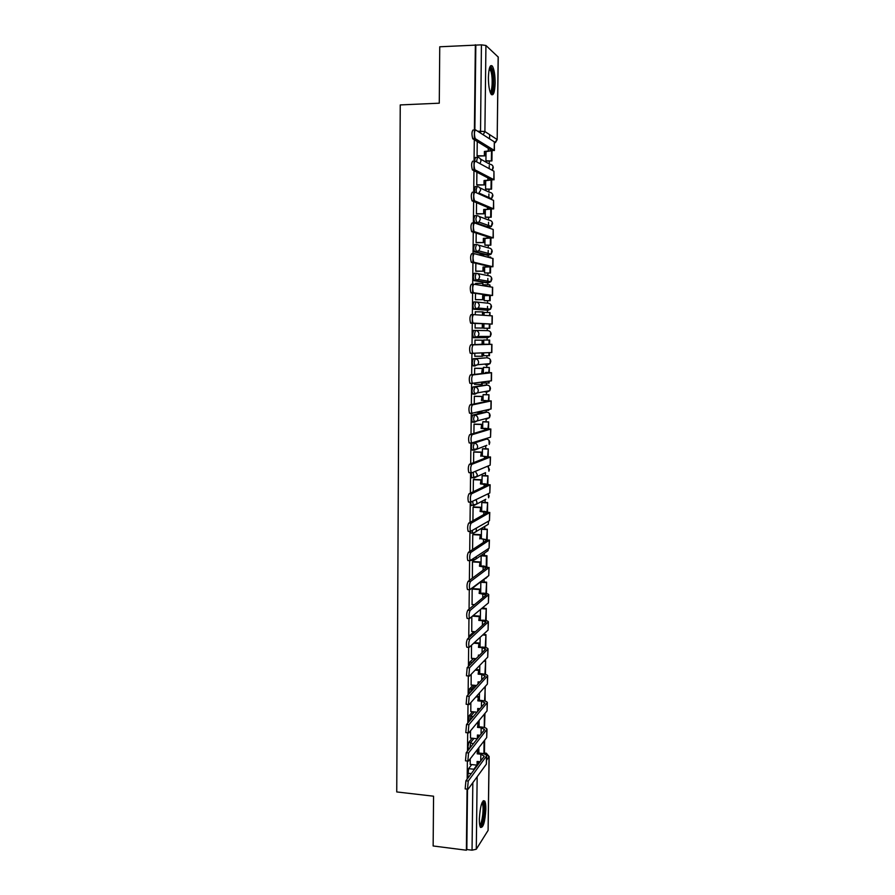 <?xml version="1.0" encoding="UTF-8"?>
<svg xmlns="http://www.w3.org/2000/svg" width="895" height="895" viewBox="0 0 895 895"><rect width="100%" height="100%" fill="white"/><g stroke="black" fill="none" stroke-linecap="round" stroke-linejoin="round"><path stroke-width="1.34" d="M472.135 738.218L468.913 742.201L467.973 746.71L468.79 749.048M472.56 711.76L469.215 715.631L468.51 722.175M473.007 685.167L469.506 688.926L468.6 694.229M473.477 658.463L469.808 662.11L468.89 665.914M473.992 631.635L470.121 635.17L469.372 637.285M470.725 502.084L471.162 505.474L471.844 505.507M469.316 472.773L468.823 472.515C467.973 469.204 468.163 466.44 469.405 464.259L471.81 464.348C470.569 466.541 470.378 469.293 471.229 472.616L471.497 477.796L472.247 477.829M472.023 443.271L471.329 446.929L471.822 449.995L473.936 450.252M485.056 412.08L472.594 415.079L471.643 418.905L472.157 422.06L474.294 422.317M485.347 385.051L472.907 386.987L471.956 390.757L472.482 393.99L474.652 394.247M485.649 357.899L473.231 358.772L472.28 362.464L472.817 365.798L475.021 366.044M473.153 337.482L478.098 336.442L490.326 336.419L487.719 337.65L475.39 337.717L478.098 336.442L478.948 334.103C478.758 331.888 477.606 330.669 475.48 330.423L473.544 330.412L472.594 334.048L473.466 337.695L475.39 337.717L474.529 334.07L475.48 330.423L487.809 330.635C489.867 330.87 490.975 332.045 491.154 334.171L490.326 336.419L490.706 332.381M475.76 301.928L473.869 301.917L472.907 305.497L473.5 309.021L475.715 309.245L474.853 305.497L475.804 301.928C477.941 302.152 479.093 303.371 479.284 305.598L478.344 308.048L475.715 309.245L488.066 310.263L490.594 309.122L491.5 306.761C491.321 304.624 490.203 303.45 488.155 303.226L476.498 301.995M476.039 273.288L474.193 273.299L473.231 276.812L474.104 280.65L476.05 280.638L475.178 276.801L476.129 273.288C478.266 273.501 479.429 274.72 479.619 276.947L478.59 279.52L476.05 280.638L488.401 282.764L490.852 281.69L491.858 279.218C491.679 277.07 490.561 275.895 488.491 275.694L477.427 273.534M476.33 244.514L474.518 244.536L473.556 247.982L474.428 251.92L476.375 251.909L475.502 247.96L476.464 244.514C478.601 244.715 479.765 245.935 479.955 248.172L478.814 250.868L476.375 251.909L488.748 255.131L491.098 254.146L492.205 251.551C492.026 249.403 490.907 248.228 488.838 248.027L478.299 245.04M476.61 215.605L474.842 215.639L473.88 219.018L474.641 222.989M476.901 186.563L475.167 186.596L474.372 192.324M477.192 157.375L475.491 157.43L474.529 160.675M495.136 83.045C495.092 75.012 494.174 69.385 492.395 66.163C490.136 64.138 488.804 67.897 488.401 77.418C488.457 85.495 489.364 91.1 491.131 94.255C493.413 96.246 494.745 92.509 495.136 83.045M485.851 809.237C485.873 805.153 485.504 802.401 484.732 800.991C482.002 800.04 480.201 806.082 479.328 819.115C479.306 823.187 479.675 825.917 480.447 827.316C483.199 828.177 485 822.147 485.851 809.237M483.77 608.298L483.781 606.911M484.094 582.007L484.117 579.725M484.419 555.605L484.452 553.144M484.743 529.079L484.777 526.45M485.079 502.442L485.112 499.634M485.414 475.67L485.448 472.717M485.739 448.787L485.784 445.911M486.075 421.791L486.108 419.028M486.198 412.114L486.22 410.302M486.41 394.661L486.444 392.021M486.533 385.074L486.556 383.071M486.757 367.409L486.779 364.892M486.869 357.911L486.902 355.707M487.093 340.033L487.126 337.639M487.204 330.624L487.238 328.241M487.428 312.5L487.462 310.263M487.462 310.218L487.506 306.381M487.551 303.159L487.574 300.686M487.775 284.823L487.797 282.764M487.797 282.663L487.853 278.479M487.887 275.57L487.92 273.009M488.122 257.022L488.144 255.142M488.144 254.974L488.2 250.443M488.234 247.859L488.267 245.208M488.491 227.173L488.547 222.284M488.58 220.013L488.614 217.272M488.849 198.31L488.905 193.991M488.927 192.045L488.961 189.203M489.218 168.652L489.252 165.575M489.274 163.953L489.308 161.01M489.587 138.848L489.632 134.63M467.626 778.493L468.611 768.66L471.721 764.576M480.514 133.053L481.42 44.851L439.747 46.786L439.277 103.193L400.244 104.928L396.742 791.941L433.56 796.203L433.146 845.976L466.384 850.216L467.067 789.11M475.357 44.75L474.305 138.938M474.294 139.777L473.958 170.061M473.958 170.766L473.612 201.028M473.612 201.599L473.276 231.839M473.265 232.275L472.929 262.492M472.929 262.794L472.594 293.001M472.594 293.168L472.258 323.341M472.258 323.386L472.012 344.799M471.922 353.256L471.676 374.759M471.587 383.306L471.352 404.574M471.251 413.21L471.016 434.232M470.915 442.969L470.692 463.755M470.591 472.594L470.356 493.123M470.267 502.061L470.032 522.356M469.931 531.395L469.707 551.443M469.606 560.583L469.383 580.385M469.282 589.626L469.069 609.193M468.958 618.534L468.745 637.855M468.644 647.309L468.432 666.372M468.32 675.938L468.119 694.766M468.007 704.432L467.794 723.015M467.693 732.792L467.481 751.118M467.38 761.018L467.179 779.097M489.151 756.622L488.099 830.381L476.285 849.232L472.045 850.183L472.828 782.7M466.384 850.216L466.832 849.523L472.045 850.183M481.42 44.851L485.929 45.477L498.246 57.079L497.172 139.598L498.157 56.855M477.236 141.555L477.08 155.864L477.762 156.099M486.041 151.725L485.929 160.831L486.567 161.1M476.89 172.254L476.744 184.907L477.427 185.086M485.683 180.79L485.582 189.058L486.231 189.27M476.543 202.807L476.42 213.815L477.102 213.939M485.336 209.721L485.247 217.161L485.884 217.317M476.196 233.203L476.084 242.579L476.767 242.657M484.989 238.506L484.9 245.14L485.549 245.23M475.849 263.454L475.76 271.219L476.442 271.241M484.642 267.169L484.564 272.986L485.213 273.02M485.045 284.823L484.43 284.722L484.408 285.897M476.174 283.379L475.614 284.498M475.513 293.549L475.435 299.713L476.118 299.691M484.296 295.686L484.229 300.698L484.877 300.686M484.732 312.489L484.094 312.433L484.05 315.308M484.732 312.433L484.094 312.389M475.972 311.829L483.054 311.896L483.02 315.241M475.983 311.784L475.301 311.728L475.267 314.727M475.167 323.498L475.111 328.085L475.793 328.006M483.949 324.068L483.893 328.297L484.542 328.219M484.396 340.01L483.759 339.932L483.703 344.195M475.659 340.122L474.976 340.044L474.932 344.72M474.831 353.458L474.797 356.311L475.469 356.266L474.797 356.266M483.602 352.988L483.568 355.762L484.206 355.718L483.568 355.707M484.061 367.364L483.423 367.342L483.367 372.354M475.334 368.248L474.663 368.214L474.585 374.412M474.484 383.351L474.999 384.335M483.244 382.064L483.233 383.105L483.837 383.015M483.725 394.594L483.099 394.628L483.02 400.378M475.01 396.25L474.339 396.261L474.249 403.958M483.401 421.713L482.763 421.791L482.685 428.28M474.697 424.107L474.026 424.174L473.914 433.359M483.076 448.697L482.439 448.842L482.349 456.047M474.372 451.852L473.701 451.964L473.589 462.625M482.741 475.569L482.114 475.76L482.013 483.68M474.059 479.451L473.388 479.619L473.254 491.735M482.416 502.308L481.79 502.554L481.678 511.19M473.746 506.939L473.075 507.152L472.918 520.711M482.092 528.934L481.465 529.236L481.353 538.577M473.433 534.293L472.761 534.55L472.594 549.552M473.119 561.512L472.459 561.825L472.381 577.42M472.806 588.619L472.146 588.977L472.068 604.505M471.822 617.226L471.743 631.456M471.497 645.821L471.43 658.295M471.173 674.271L471.128 684.999M470.848 702.597L470.815 711.592M470.535 730.779L470.513 738.062M471.475 533.062L472.739 533.14L472.303 530.892M488.066 310.263L473.791 309.234M486.611 282.764L474.104 280.65M486.981 255.153L474.428 251.92M470.211 758.826L470.211 764.408M478.814 747.728L478.892 753.053M470.446 531.417L470.837 533.028M485.191 391.988L485.627 391.417M485.526 364.869L486.086 363.963M485.862 337.628L486.511 336.43M486.444 310.129L486.914 308.797M486.891 282.507L487.294 281.064M487.316 254.762L487.674 253.229M487.719 226.905L488.043 225.305M488.312 198.075L488.401 197.28M466.832 849.523L467.503 789.166M475.827 45.175L474.865 130.424M486.276 566.278L486.41 556.131L481.141 555.817L481.018 565.841M480.816 582.287L480.693 592.971M480.492 609.752L480.358 619.978M480.145 637.609L480.033 646.872M479.809 665.332L479.709 673.633M479.485 692.92L479.396 700.27M479.149 720.385L479.071 726.796M477.08 155.764L484.933 155.864L484.408 151.423L492.015 150.628L472.761 138.747C471.609 134.485 471.721 131.554 473.097 129.976M494.409 150.561L494.32 141.869L475.569 129.887C474.193 131.464 474.081 134.384 475.234 138.658L494.208 150.349L484.989 151.758M484.363 155.54L484.408 151.423M485.929 160.787L491.926 160.932L492.037 151.389M491.926 160.932L486.421 161.1M491.377 160.619L491.489 151.456M484.933 155.864L477.505 156.11M489.643 67.561L491.981 70.683C494.32 78.145 493.234 94.669 490.505 93.058M490.158 92.14C492.373 91.458 492.932 77.664 490.986 71.443L489.352 68.523M491.5 94.68C494.029 92.722 494.487 76.623 492.216 69.262L490.527 65.827M482.304 802.077L482.819 802.233C485.828 804.057 482.92 827.752 479.888 825.861M479.686 824.843C482.271 823.971 484.307 806.205 482.17 803.341L481.902 803.016M480.525 827.45C483.692 825.47 485.951 804.348 483.401 800.924L483.233 800.689M476.744 184.817L484.587 184.907L484.061 180.533L491.646 179.884L472.392 169.837C471.262 165.676 471.385 162.778 472.75 161.145M494.04 179.828L493.939 171.213L475.211 161.066C473.858 162.7 473.735 165.609 474.853 169.77L493.839 179.649L484.631 180.824M484.005 184.627L484.061 180.533M485.582 189.013L491.568 189.147L491.679 180.522M491.568 189.147L486.041 189.281M491.019 188.879L491.12 180.577M484.587 184.907L477.147 185.097M476.42 213.715L484.24 213.804L483.714 209.508L491.277 208.994L472.034 200.782C470.927 196.721 471.061 193.835 472.415 192.145M493.66 208.949L493.57 200.413L474.865 192.089C473.522 193.779 473.388 196.665 474.484 200.737L493.458 208.815L484.284 209.743M483.658 213.581L483.714 209.508M485.247 217.105L491.21 217.228L491.31 209.508M491.21 217.228L485.661 217.317M490.661 217.015L490.762 209.553M484.24 213.804L476.778 213.95M476.095 242.489L483.893 242.579L483.367 238.35L490.919 237.969L471.665 231.581C470.591 227.61 470.725 224.746 472.068 222.989L474.316 222.956M493.29 237.936L493.201 229.478L474.518 222.944C473.186 224.701 473.052 227.565 474.115 231.548L493.089 237.835L483.938 238.529M483.322 242.4L483.367 238.35M483.513 226.088L484.094 226.29M484.911 245.073L490.863 245.174L490.941 238.361M490.863 245.174L485.247 245.241M490.315 245.017L490.393 238.394M483.893 242.579L476.375 242.668M475.76 271.118L483.546 271.207L483.602 267.169L483.02 267.046L490.549 266.799L471.296 262.213C470.255 258.331 470.401 255.489 471.732 253.677L474.026 253.654M492.921 266.788L493.033 258.521L474.171 253.654C472.851 255.467 472.705 258.319 473.746 262.201L492.72 266.71L483.602 267.169M482.976 271.084L483.02 267.046M483.155 255.936L483.166 254.739L483.747 254.885L483.725 256.082M478.59 254.784L483.166 254.739M484.564 272.908L490.505 272.997L490.583 267.079M490.695 257.861L490.706 257.133L490.158 257.715M490.505 272.997L484.777 273.02M489.968 272.885L490.035 267.102M487.417 257.022L490.158 256.999M483.546 271.207L475.905 271.241M475.435 299.624L483.21 299.702L482.685 295.618L490.191 295.507L470.938 292.71C469.92 288.917 470.076 286.087 471.397 284.218L473.746 284.207M492.552 295.507L492.664 287.261L473.835 284.207C472.526 286.076 472.37 288.906 473.377 292.699L492.351 295.462L483.255 295.686M482.629 299.635L482.685 295.618M482.797 285.639L482.83 283.357L483.378 285.729M475.625 283.379L482.83 283.357M484.229 300.619L490.158 300.686L490.225 295.663M490.337 286.847L489.811 284.811L489.789 286.758M490.158 300.686L484.229 300.686M489.61 300.63L489.677 295.674M484.419 284.834L489.811 284.811M483.21 299.702L475.435 299.691M470.96 323.33L470.58 323.039C469.595 319.336 469.752 316.517 471.061 314.604L473.489 314.615C472.191 316.528 472.034 319.347 473.007 323.061L492.183 324.091L473.388 323.352M475.122 327.984L482.864 328.062L482.908 324.068M482.293 328.04L482.338 324.046M482.45 315.197L482.483 311.852M483.893 328.208L489.811 328.264L489.867 324.102M489.968 315.689L490.012 312.545L489.431 315.655M489.811 328.264L483.893 328.219M489.263 328.252L489.319 324.102M484.094 312.489L489.464 312.512M482.864 328.062L475.122 327.995M473.489 314.615L492.295 315.868L492.194 324.079M473.052 353.559L470.222 353.234C469.271 349.609 469.439 346.801 470.725 344.832L473.153 344.855C471.866 346.835 471.699 349.632 472.649 353.268L491.825 352.518L491.926 344.34L482.673 344.183L482.718 340.201L474.976 340.122M474.797 356.221L482.528 356.288L482.562 353.044M481.957 356.322L481.991 353.066M482.673 344.183L470.725 344.832M482.103 344.195L482.148 340.201L482.718 340.201M474.976 340.134L482.148 340.201M489.666 340.066L483.759 339.999L489.666 340.066L489.61 344.262M483.568 355.662L489.464 355.707L489.509 352.664M488.927 355.74L488.961 352.697M489.062 344.251L489.117 340.066M473.153 344.855L491.926 344.329M472.627 383.608L469.875 383.273C468.935 379.726 469.114 376.94 470.39 374.904L472.806 374.949C471.542 376.985 471.363 379.771 472.291 383.317L491.467 380.811L491.568 372.689M474.473 384.324L482.192 384.38L482.215 382.21M481.611 384.47L481.644 382.299M472.806 374.949L491.366 372.723L486.086 372.398L489.084 372.689L470.39 374.904M481.756 372.398L482.383 368.371L474.663 368.237M474.663 368.304L481.812 368.427M489.252 372.488L489.319 367.453L483.423 367.353M483.233 383.004L489.117 383.026L489.151 381.203M488.715 372.465L489.319 367.453M488.58 383.105L488.603 381.281M483.423 367.42L488.771 367.509M482.338 372.331L482.383 368.371M472.236 413.512L469.517 413.166C468.611 409.697 468.801 406.923 470.065 404.842L472.47 404.898C471.217 406.99 471.038 409.765 471.933 413.233L491.098 408.97L491.21 400.904M477.147 412.371L481.846 412.349L481.868 411.252M481.275 412.483L481.297 411.387M472.47 404.898L491.008 400.971L481.991 400.356L488.726 400.915L470.065 404.842M481.42 400.468L482.047 396.407L474.495 396.239M474.339 396.351L481.465 396.519M488.905 400.568L488.972 394.717L483.311 394.594M485.907 410.29L488.782 410.223L488.793 409.597M488.357 400.535L488.972 394.717M488.234 410.346L488.245 409.731M483.087 394.695L488.435 394.818M481.991 400.356L482.047 396.407M471.844 443.26L469.17 442.913C468.286 439.523 468.477 436.76 469.741 434.623L472.135 434.701C470.893 436.838 470.703 439.602 471.575 442.991L490.538 437.174L490.84 428.985M481.521 440.183L480.951 440.329M472.135 434.701L490.65 429.085L485.392 428.358L481.085 428.414L488.368 429.018L469.741 434.623M481.085 428.414L481.711 424.319L474.305 424.096M474.026 424.264L481.141 424.476M488.547 428.526L488.636 421.858L483.11 421.702M488.01 428.481L488.636 421.858M482.763 421.858L488.088 422.015M481.655 428.246L481.711 424.319M468.823 472.515L471.71 472.873L490.18 465.12L490.494 456.931M471.81 464.348L490.292 457.065L481.331 456.002L488.021 456.987L469.405 464.259M480.76 456.226L481.376 452.098L474.059 451.841M473.701 452.053L480.805 452.311M488.2 456.349L488.29 448.876L482.852 448.686M487.663 456.293L488.29 448.876M482.439 448.887L487.753 449.077M481.331 456.002L481.376 452.098M468.991 502.218L468.477 501.983C467.649 498.728 467.85 495.987 469.081 493.738L471.475 493.85C470.255 496.087 470.054 498.839 470.871 502.095L489.833 492.932L490.136 484.754M471.475 493.85L489.934 484.922L484.71 483.803L480.425 483.904L487.663 484.821L469.081 493.738M480.425 483.904L481.04 479.754L473.791 479.44M473.388 479.709L480.47 480.011M487.853 484.05L487.954 475.782L482.573 475.558M487.316 483.982L487.954 475.782M482.114 475.804L487.417 476.028M480.995 483.636L481.04 479.754M468.667 531.518L468.141 531.294C467.335 528.117 467.537 525.376 468.756 523.083L471.139 523.206C469.931 525.499 469.73 528.24 470.524 531.429L489.475 520.621L489.778 512.443M471.139 523.206L489.576 512.645L484.374 511.325L480.089 511.459L487.316 512.533L468.756 523.083M480.089 511.459L480.704 507.275L473.5 506.928M473.075 507.241L480.145 507.577M487.506 511.616L487.618 502.554L482.271 502.308M486.969 511.537L487.618 502.554M481.79 502.598L487.07 502.845M480.66 511.146L480.704 507.275M468.342 560.673L467.794 560.471C467.011 557.35 467.224 554.62 468.432 552.282L470.815 552.416C469.618 554.766 469.405 557.495 470.177 560.617L489.129 548.176L489.42 540.009M470.815 552.416L489.229 540.233L480.335 538.521L486.969 540.11L468.432 552.282M479.765 538.891L480.38 534.673L473.209 534.281M472.761 534.639L479.809 535.02M487.16 539.058L487.283 529.213L481.969 528.934M486.623 538.969L487.283 529.213M481.465 529.269L486.735 529.549M480.335 538.521L480.38 534.673M468.029 589.693L467.458 589.503C466.698 586.449 466.921 583.73 468.119 581.336L470.49 581.493C469.304 583.887 469.081 586.605 469.841 589.671L488.771 575.608L489.073 567.452M472.28 577.42L473.287 577.488M470.49 581.493L488.871 567.698L483.692 566.009L479.44 566.188L486.623 567.564L468.119 581.336M479.44 566.188L480.056 561.937L472.918 561.501M472.448 561.915L479.485 562.34M486.813 566.367L486.947 555.75L481.667 555.437M480 565.774L480.056 561.937M467.705 618.557L467.123 618.4C466.384 615.402 466.608 612.683 467.794 610.245L470.166 610.412C468.991 612.862 468.767 615.581 469.495 618.579L488.424 602.906L488.726 594.761M471.967 604.494L474.495 604.673M470.166 610.412L488.726 594.627C488.379 593.911 486.589 593.419 483.356 593.15L479.116 593.363L486.276 594.884L467.794 610.245M479.116 593.363L479.72 589.089L472.616 588.608M472.146 589.067L479.161 589.537M486.466 593.553L486.611 582.175L481.409 581.828M485.94 593.452L486.611 582.175M480.861 582.253L486.075 582.6M479.675 592.904L479.72 589.089M467.391 647.286L466.798 647.163C466.071 644.221 466.306 641.502 467.481 639.019L469.841 639.198C468.678 641.693 468.443 644.411 469.159 647.353L488.077 630.08L488.379 621.947M471.665 631.456L475.413 631.747M469.841 639.198L488.379 621.79C488.032 621.007 486.242 620.47 483.02 620.179L478.791 620.414L482.461 620.682L485.94 622.092L467.481 639.019M478.791 620.414L479.396 616.107L473.612 615.682M473.03 616.174L478.836 616.599M486.13 620.627L486.276 608.477L482.304 608.186M485.593 620.515L486.276 608.477M481.756 608.656L485.739 608.947M479.351 619.911L479.396 616.107M467.067 675.882L466.463 675.781L467.168 667.648L469.517 667.849L468.823 675.982L469.428 676.083L487.73 657.131L488.032 648.998M478.926 655.856L478.926 655.129M478.355 656.427L478.377 655.084L479.597 655.185M471.352 658.284L476.106 658.675M469.517 667.849L488.032 648.841C487.685 647.98 485.907 647.387 482.696 647.085L478.467 647.342L482.136 647.633L485.593 649.166L467.168 667.648M478.467 647.342L479.071 643.002L474.82 642.666M474.249 643.214L478.512 643.55M485.784 647.566L485.951 634.656L483.457 634.465M485.258 647.443L485.951 634.656M482.92 634.98L485.414 635.17M479.026 646.783L479.071 643.002M466.754 704.331L466.138 704.253L466.843 696.142L469.204 696.355L468.488 704.477L469.103 704.555L487.383 684.06L487.685 675.938M478.59 683.366L478.612 681.9M478.031 683.981L478.053 681.856L479.832 682.012M471.05 684.999L476.632 685.492M469.204 696.355L487.685 675.759C487.35 674.83 485.571 674.192 482.36 673.857L478.713 673.543L478.143 674.148L481.801 674.461L485.258 676.117L466.843 696.142M478.143 674.148L478.758 669.784L475.76 669.527M475.189 670.109L478.187 670.366M485.448 674.382L485.627 660.723L484.363 660.622M484.922 674.248L485.627 660.723M483.826 661.181L485.09 661.282M478.713 673.543L478.758 669.784M466.429 732.669L465.803 732.602L466.541 724.491L468.879 724.726L468.152 732.837L468.79 732.882L487.048 710.865L487.339 702.743M478.266 710.742L478.288 708.549M477.695 711.402L477.729 708.493L480 708.717M470.748 711.581L477.035 712.185M468.879 724.726L487.35 702.564C487.003 701.557 485.235 700.875 482.036 700.516L478.389 700.181L477.829 700.83L481.476 701.165L484.922 702.933L466.541 724.491M477.829 700.83L478.433 696.433L476.509 696.254M475.939 696.892L477.874 697.071M485.112 701.076L485.068 686.655M484.587 700.93L485.291 686.678M478.389 700.181L478.433 696.433M466.082 760.873L465.489 760.817L466.228 752.706L468.566 752.952L467.828 761.063L468.465 761.074L486.701 737.547L487.003 729.436M477.93 737.995L477.964 735.086M477.371 738.699L477.415 735.03L480.089 735.298M470.446 738.051L477.337 738.755M468.566 752.952L487.003 729.235C486.667 728.161 484.9 727.434 481.711 727.053L478.064 726.695L477.505 727.389L481.152 727.747L484.587 729.638L466.228 752.706M477.505 727.389L478.109 722.97L477.091 722.869M476.532 723.552L477.55 723.652M484.497 727.568L484.956 713.382M484.251 727.501L484.419 714.031M478.064 726.695L478.109 722.97M465.747 788.954L465.165 788.887L465.915 780.787L468.242 781.044L467.492 789.155L468.152 789.121L486.365 764.106L486.656 756.006M470.143 764.397L477.057 765.147L477.65 761.488M477.057 765.147L477.102 761.432L480.123 761.757M468.242 781.044L486.667 755.794C486.321 754.642 484.564 753.87 481.376 753.478L477.751 753.098L477.192 753.825L480.828 754.205L484.251 756.219L465.915 780.787M477.192 753.825L477.55 749.35M478.747 753.042L483.926 753.579L484.464 752.874L484.62 740.232M483.926 753.579L484.083 740.926M477.751 753.098L477.796 749.372M469.897 748.097L470.77 742.391L473.981 738.409M468.913 742.201L473.31 743.812M470.143 720.262L471.072 715.81L474.406 711.939M469.215 715.631L473.153 716.727M470.535 692.126L471.385 689.094L474.865 685.335M469.506 688.926L472.873 689.586M471.094 663.71L475.334 658.619M469.808 662.11L472.392 662.401M470.121 635.17L471.553 635.282M485.795 499.276L473.477 505.742L472.661 501.681M485.537 472.672L473.791 478.064L473.231 472.236M486.802 445.318L474.115 450.263L473.242 446.997L474.193 443.103L486.611 439.053M472.683 443.059L474.193 443.103C476.297 443.394 477.449 444.625 477.628 446.806L477.035 448.753L471.822 449.995M487.216 418.245L486.712 419.039L489.487 417.641L477.303 420.863L474.428 422.317L473.567 418.961L474.507 415.135L486.914 412.136M472.594 415.079L474.507 415.135C476.621 415.414 477.773 416.645 477.952 418.826L477.303 420.863L472.157 422.06M487.607 391.07L487.048 392.032L489.778 390.679L477.572 392.849L474.753 394.247L473.88 390.791L474.831 387.032L487.204 385.085M472.907 386.987L474.831 387.032C476.945 387.3 478.098 388.519 478.288 390.723L477.572 392.849L472.482 393.99M487.383 364.903L490.057 363.616L477.84 364.712L474.742 365.831L474.205 362.497L475.156 358.794L485.616 357.899M473.231 358.772L475.156 358.794C477.281 359.052 478.433 360.271 478.612 362.475L477.84 364.712L472.817 365.798M475.838 218.984L476.789 215.605C478.937 215.784 480.1 217.004 480.291 219.253L479.026 222.094L476.699 223.023L475.838 218.984M476.431 192.783L476.162 189.874L477.124 186.552C479.272 186.731 480.447 187.939 480.637 190.199L478.445 193.678M476.52 161.771L477.449 157.363C479.608 157.52 480.783 158.739 480.973 161.01L479.955 163.628M468.611 768.66L473.858 769.23L476.923 765.124M477.617 764.196L479.496 761.69M485.012 754.317L486.287 753.21L489.151 756.521L486.611 760.168M484.307 753.064L485.828 753.221L489.05 756.834L488.099 830.381M477.158 776.759L476.285 849.232M485.929 45.477L484.9 131.543L497.083 139.486L494.51 143.066M473.007 560.617L472.146 559.834M473.377 533.174L476.185 531.675L476.364 528.475M485 438.997L486.466 439.042C488.491 439.322 489.599 440.508 489.778 442.6L489.196 444.479L488.983 440.318M484.945 412.08L486.802 412.125C488.838 412.394 489.945 413.568 490.113 415.672L489.487 417.641L489.431 413.524M485.28 385.051L487.137 385.085C489.173 385.342 490.281 386.517 490.46 388.631L489.778 390.679L489.867 386.606M486.533 282.775L488.48 282.764M486.88 255.153L488.86 255.131M487.294 227.408L489.095 227.386L476.699 223.023L474.831 223.056M479.105 216.467L489.185 220.248C491.254 220.427 492.384 221.602 492.563 223.761L491.333 226.48L492.284 222.307M479.821 187.816L489.531 192.335C491.612 192.503 492.731 193.667 492.91 195.837L491.556 198.701L492.664 194.45M480.458 159.041L489.878 164.288C491.959 164.445 493.089 165.609 493.268 167.79L492.284 170.307L493.044 166.47M489.252 227.375L491.333 226.48L479.026 222.094L474.529 222.855M490.796 199.182L491.556 198.701L479.228 193.175L478.333 193.633M490.292 359.555L490.057 363.616L490.807 361.468C490.628 359.342 489.52 358.168 487.473 357.922M488.502 466.966L488.905 471.206L489.431 469.405L487.551 466.228M471.497 477.796L476.755 476.52L477.303 474.652L475.346 471.352M488.267 493.727L488.603 497.81L489.095 496.087L488.245 493.738M471.162 505.474L476.476 504.165L476.979 502.375L476.095 499.925M485.728 525.868L488.301 524.302L488.469 521.214M473.164 533.297L488.301 524.302L488.547 521.17M485.739 552.249L487.999 550.682L488.401 548.669M472.851 560.717L475.894 559.073L476.308 556.981M485.716 578.483L487.976 576.212M472.75 588.026L475.905 585.576M477.606 131.196L484.9 131.543L483.21 134.776M467.682 773.224L471.262 773.616M473.231 770.975L474.451 769.342M475.469 138.893L472.996 138.982M488.278 148.246L488.234 151.3M494.32 141.869L494.208 150.349M475.111 170.028L472.661 170.106M487.909 177.881L487.876 180.432M493.939 171.213L493.839 179.649M474.764 201.006L472.314 201.062M487.551 207.371L487.518 209.43M493.57 200.413L493.458 208.815M474.417 231.827L471.978 231.861M487.182 236.716L487.171 238.294M493.201 229.478L493.089 237.835M474.07 262.492L471.631 262.503M486.824 265.927L486.813 267.023M492.832 258.398L492.72 266.71M473.735 293.001L471.296 293.001M486.466 294.992L486.466 295.618M492.463 287.183L492.351 295.462M492.093 315.834L491.993 324.068M491.724 344.351L491.623 352.552M485.515 372.465L485.504 373.114M491.366 372.723L491.265 380.89M485.168 400.557L485.157 401.665M491.008 400.971L490.896 409.093M484.833 428.526L484.81 430.092M490.65 429.085L490.538 437.174M484.486 456.361L484.464 458.374M490.292 457.065L490.18 465.12M484.15 484.061L484.117 486.533M489.934 484.922L489.833 492.932M483.803 511.638L483.77 514.547M489.576 512.645L489.475 520.621M483.468 539.092L483.423 542.437M489.229 540.233L489.129 548.176M483.132 566.412L483.087 570.193M488.871 567.698L488.771 575.608M482.797 593.609L482.752 597.826M488.525 595.041L488.424 602.906M482.461 620.682L482.405 625.325M488.178 622.26L488.077 630.08M482.136 647.633L482.069 652.701M487.831 649.345L487.73 657.131M481.801 674.461L481.734 679.943M487.484 676.307L487.383 684.06M481.476 701.165L481.398 707.061M487.148 703.146L487.048 710.865M481.152 727.747L481.074 734.057M486.802 729.861L486.701 737.547M480.828 754.205L480.738 760.918M486.466 756.454L486.365 764.106M483.334 800.835L484.732 800.991M474.182 251.708L478.814 250.868L491.098 254.146L491.892 250.029M473.835 280.437L478.59 279.52L490.852 281.69L491.5 277.607M473.5 309.021L478.344 308.048L490.594 309.122L491.109 305.061M471.184 560.505L475.894 559.073L487.999 550.682L488.502 548.601M468.309 749.003L469.114 749.081M472.884 587.914L488.055 576.167M484.363 753.008L485.873 753.165M494.487 142.036L495.416 142.618L497.172 139.642M472.761 138.747L475.234 138.658M489.207 69.128L489.99 69.094M489.453 68.165L490.035 67.483M472.392 169.837L474.853 169.77M472.034 200.782L474.484 200.737M471.665 231.581L474.115 231.548M471.296 262.213L473.746 262.201M470.938 292.71L473.377 292.699M470.58 323.039L473.007 323.061M470.222 353.234L472.649 353.268M469.875 383.273L472.291 383.317M469.517 413.166L471.933 413.233M469.17 442.913L471.575 442.991M468.477 501.983L470.871 502.095M468.141 531.294L470.524 531.429M467.794 560.471L470.177 560.617M467.458 589.503L469.841 589.671M467.123 618.4L469.495 618.579M466.798 647.163L469.159 647.353M466.463 675.781L468.823 675.982M466.138 704.253L468.488 704.477M465.803 732.602L468.152 732.837M465.489 760.817L467.828 761.063M465.165 788.887L467.492 789.155"/></g></svg>
